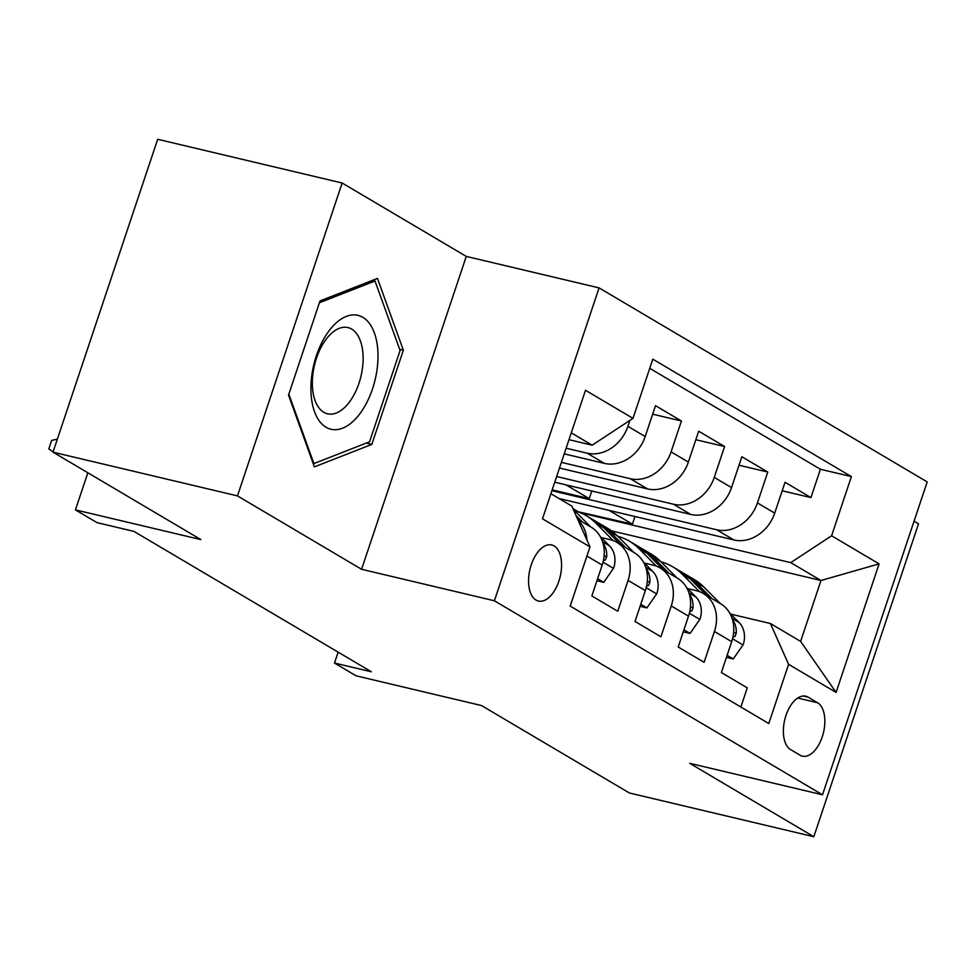 <?xml version="1.0" encoding="UTF-8"?>
<svg xmlns="http://www.w3.org/2000/svg" width="976" height="976" viewBox="0 0 976 976"><rect width="100%" height="100%" fill="white"/><g stroke="black" fill="none" stroke-linecap="round" stroke-linejoin="round"><path stroke-width="1.46" d="M536.007 600.057A28.816 15.543 103.3 0 0 538.41 601.033A28.816 15.543 103.3 0 0 559.577 578.89A28.816 15.543 103.3 0 0 554.112 545.938A28.816 15.543 103.3 0 0 551.708 544.962A28.816 15.543 103.3 0 0 530.541 567.105A28.816 15.543 103.3 0 0 536.007 600.057M342.149 183.012L157.685 139.287L52.997 452.169L237.461 495.893L361.584 569.289L494.393 600.777L599.081 287.896L466.272 256.407L342.149 183.012L237.461 495.893M494.393 600.777L822.512 794.793L927.2 481.912L599.081 287.896M822.512 794.793L689.703 763.317L813.825 836.713L918.514 523.831L914.061 521.196M813.825 836.713L629.374 792.988L481.497 705.55L356.069 675.819L334.475 663.046L371.368 671.793L133.919 531.383L97.027 522.636L75.433 509.875L200.873 539.606L52.997 452.169M586.93 556.064L602.18 565.08L591.846 595.946L617.759 611.257L628.08 580.391L645.356 590.602A36.014 29.914 -59.4 0 0 634.168 552.611L616.905 542.4A36.014 29.914 120.6 0 1 628.08 580.391M645.356 590.602L635.022 621.468L660.923 636.791L671.256 605.925L688.519 616.137A36.014 29.914 -59.4 0 0 677.344 578.134L660.069 567.922A36.014 29.914 120.6 0 1 671.256 605.925M688.519 616.137L678.198 647.003L704.099 662.314L714.432 631.46A36.014 29.914 -59.4 0 0 703.245 593.457A36.014 29.914 -59.4 0 0 696.23 590.639L687.568 588.577M558.992 498.504L733.879 539.96A36.014 29.914 -59.4 0 0 774.7 513.132L785.033 482.266L810.934 497.577L782.191 490.769M551.904 490.708L716.604 529.748A36.014 29.914 -59.4 0 0 757.437 502.921L767.758 472.055L739.015 465.235M767.758 472.055L741.858 456.731L731.536 487.597A36.014 29.914 -59.4 0 1 690.703 514.425L554.746 482.205M559.492 468.029L647.527 488.903A36.014 29.914 -59.4 0 0 688.361 462.075L698.682 431.209L724.595 446.52L695.839 439.712M564.238 453.864L604.351 463.368A36.014 29.914 -59.4 0 0 645.185 436.54L655.506 405.674L681.419 420.998L652.663 414.178M616.905 542.4A36.014 29.914 120.6 0 0 609.89 539.569L601.228 537.52M660.069 567.922A36.014 29.914 120.6 0 0 653.054 565.104L644.392 563.054M817.62 702.769L808.128 697.145A27.914 15.055 103.3 0 0 805.786 696.205A27.914 15.055 103.3 0 0 785.29 717.653A27.914 15.055 103.3 0 0 790.584 749.58L800.076 755.192A27.914 15.055 103.3 0 0 802.406 756.144A27.914 15.055 103.3 0 0 822.914 734.696A27.914 15.055 103.3 0 0 817.62 702.769L797.697 698.047M550.903 493.722L571.802 506.08L589.992 546.902L570.191 606.084L768.783 723.521L788.596 664.327L770.393 623.505L730.743 614.111M589.992 546.902L542.497 518.817L585.502 390.278L632.997 418.362L652.81 359.168L851.401 476.605L831.601 535.787L879.095 563.872L836.078 692.411L788.596 664.327M566.129 448.191L587.088 453.157L604.351 463.368M561.383 462.368L630.252 478.691L647.527 488.903M556.649 476.532L673.428 504.214L690.703 514.425M810.934 497.577L820.413 469.249L649.735 368.33M629.898 420.4L627.91 426.329A36.014 29.914 120.6 0 1 587.088 453.157M681.419 420.998L671.085 451.864A36.014 29.914 120.6 0 1 630.252 478.691M724.595 446.52L714.261 477.386A36.014 29.914 120.6 0 1 673.428 504.214M740.857 707.014L747.274 687.848L721.374 672.525L731.695 641.671A36.014 29.914 -59.4 0 0 720.52 603.668L703.245 593.457M770.393 623.505L800.613 641.378L820.987 580.488L790.767 562.627L831.601 535.787M611.513 530.834L820.987 580.488L879.095 563.872M580.464 512.766L790.767 562.627M87.852 472.787L75.433 509.875M338.135 652.139L334.475 663.046M568.971 439.688L592.164 445.19L571.265 432.832M634.973 516.511L632.411 524.173L576.95 511.461M577.084 511.058L572.924 508.594M820.413 469.249L851.401 476.605M632.411 524.173L609.085 510.375M591.81 490.989L589.248 498.638L552.184 489.854M589.248 498.638L565.921 484.852M602.18 565.08A36.014 29.914 -59.4 0 0 590.992 527.077L577.633 519.183M632.997 418.362L592.164 445.19M578.048 520.098A36.014 29.914 120.6 0 1 586.93 540.033M800.613 641.378L836.078 692.411M361.584 569.289L466.272 256.407M288.506 395.121L314.394 466.87L371.832 444.397L403.356 350.164L377.456 278.416L320.03 300.901L288.506 395.121M399.648 349.286L403.356 350.164M366.305 443.08L371.832 444.397M727.12 655.335L733.257 658.959L743.236 644.599A23.863 19.813 -59.4 0 0 739.015 622.444L729.731 613.087M720.178 603.461L703.867 587.027A68.881 57.206 -59.4 0 0 694.229 579.524L686.03 574.669A68.881 57.206 -59.4 0 0 683.395 573.217M699.548 591.663L682.273 574.266A68.881 57.206 -59.4 0 0 672.647 566.763A68.881 57.206 -59.4 0 0 661.008 561.822M711.98 598.617L695.656 582.172A68.881 57.206 -59.4 0 0 686.03 574.669M672.647 566.763L680.845 571.607A68.881 57.206 120.6 0 1 690.483 579.11L706.795 595.555M732.964 637.011L734.977 636.523L736.246 633.192A23.863 19.813 -59.4 0 0 732.451 619.504M726.449 657.348L733.257 658.959M359.558 414.153A58.536 31.574 103.3 0 0 374.406 332.987A58.536 31.574 103.3 0 0 329.339 330.437A58.536 31.574 103.3 0 0 314.492 411.604A58.536 31.574 103.3 0 0 359.558 414.153M349.164 402.393A44.31 23.9 103.3 0 0 363.121 357.301A44.31 23.9 103.3 0 0 347.944 327.582A44.31 23.9 103.3 0 0 326.289 339.014A44.31 23.9 103.3 0 0 312.332 384.105A44.31 23.9 103.3 0 0 327.509 413.824A44.31 23.9 103.3 0 0 349.164 402.393M319.408 302.755L375.004 281.003L400.087 350.518L369.55 441.811L313.906 463.588L288.835 394.133M372.429 280.393L375.004 281.003M313.15 463.417L313.906 463.588M683.956 629.801L690.081 633.424L700.06 619.065A23.863 19.813 -59.4 0 0 695.851 596.922L686.555 587.552M677.002 577.938L660.691 561.505A68.881 57.206 -59.4 0 0 651.065 553.99L642.855 549.146A68.881 57.206 -59.4 0 0 640.219 547.695M656.372 566.129L639.097 548.732A68.881 57.206 -59.4 0 0 629.471 541.229A68.881 57.206 -59.4 0 0 617.832 536.288M668.804 573.083L652.48 556.649A68.881 57.206 -59.4 0 0 642.855 549.146M629.471 541.229L637.682 546.084A68.881 57.206 120.6 0 1 647.308 553.587L663.619 570.021M689.788 611.488L691.801 610.988L693.07 607.658A23.863 19.813 -59.4 0 0 689.276 593.969M683.273 631.814L690.081 633.424M640.781 604.278L646.905 607.902L656.885 593.542A23.863 19.813 -59.4 0 0 652.676 571.387L643.379 562.03M633.827 552.404L617.515 535.97A68.881 57.206 -59.4 0 0 607.889 528.467L599.679 523.612A68.881 57.206 -59.4 0 0 597.044 522.16M613.196 540.594L595.933 523.209A68.881 57.206 -59.4 0 0 586.295 515.706A68.881 57.206 -59.4 0 0 574.657 510.765M625.628 547.56L609.317 531.115A68.881 57.206 -59.4 0 0 599.679 523.612M586.295 515.706L594.506 520.55A68.881 57.206 120.6 0 1 604.132 528.053L620.443 544.498M646.612 585.954L648.625 585.466L649.894 582.135A23.863 19.813 -59.4 0 0 646.1 568.447M640.11 606.291L646.905 607.902M597.605 578.744L603.741 582.367L613.709 568.008A23.863 19.813 -59.4 0 0 609.5 545.865L600.203 536.495M590.651 526.881L574.339 510.436A68.881 57.206 -59.4 0 0 573.278 509.411M582.452 522.026L576.023 515.548M603.436 560.431L605.449 559.931L606.718 556.601A23.863 19.813 -59.4 0 0 602.936 542.912M596.934 580.757L603.741 582.367M53.107 451.864L48.8 448.899L51.63 440.444L57.377 439.078M716.604 529.748L733.879 539.96M757.437 502.921L774.7 513.132M627.91 426.329L645.185 436.54M671.085 451.864L688.361 462.075M714.261 477.386L731.536 487.597M714.432 631.46L731.695 641.671M803.285 695.998L808.128 697.145M732.549 638.78L742.98 644.953M695.656 582.172L703.867 587.027M682.273 574.266L690.483 579.11M732.085 618.345L739.015 622.444M733.635 632.57L736.246 633.192M689.373 613.257L699.816 619.431M652.48 556.649L660.691 561.505M639.097 548.732L647.308 553.587M688.91 592.822L695.851 596.922M690.459 607.035L693.07 607.658M646.197 587.723L656.641 593.896M609.317 531.115L617.515 535.97M595.933 523.209L604.132 528.053M645.746 567.288L652.676 571.387M647.283 581.513L649.894 582.135M603.022 562.2L613.465 568.374M573.534 509.96L574.339 510.436M602.57 541.765L609.5 545.865M604.107 555.978L606.718 556.601"/></g></svg>
